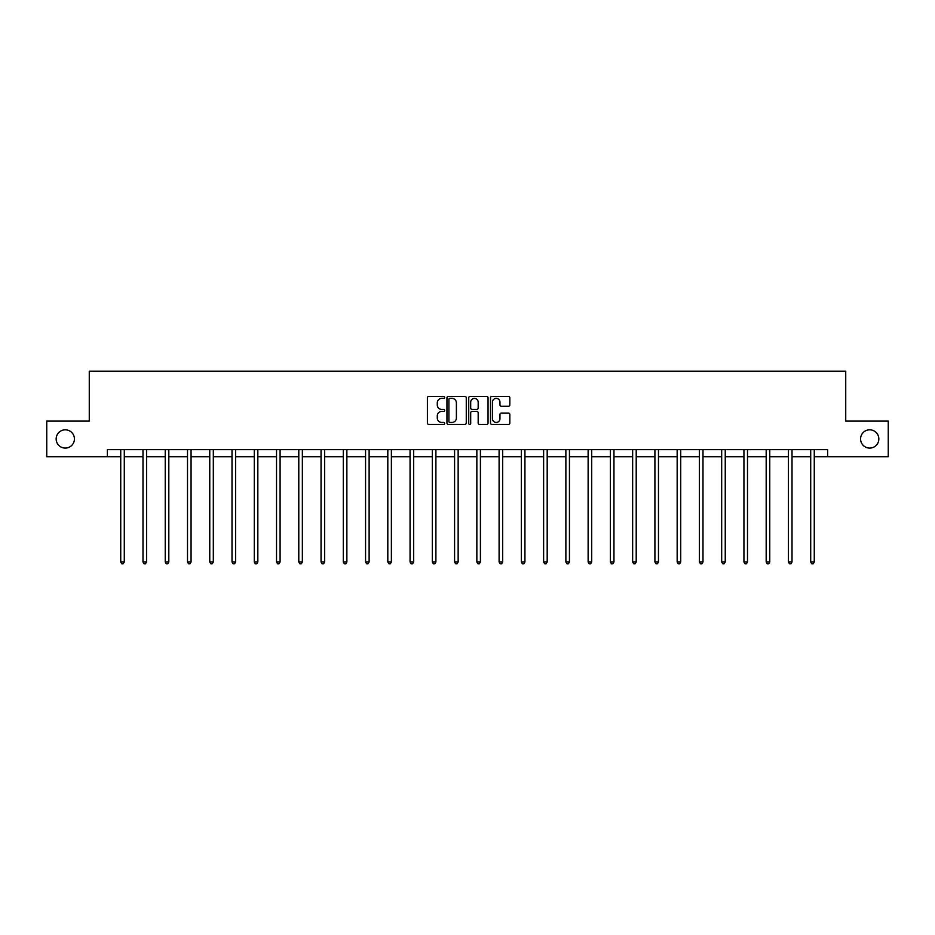 <?xml version="1.0" encoding="UTF-8"?>
<svg xmlns="http://www.w3.org/2000/svg" width="935" height="935" viewBox="0 0 935 935"><rect width="100%" height="100%" fill="white"/><g stroke="black" fill="none" stroke-linecap="round" stroke-linejoin="round"><path stroke-width="1.4" d="M444.674 397.387A0.982 0.982 0 0 0 443.693 396.417L428.814 396.417A1.402 1.402 0 0 0 427.412 397.807L427.412 423.017A1.402 1.402 0 0 0 428.814 424.42L443.693 424.42A0.982 0.982 0 0 0 444.674 423.438A0.982 0.982 0 0 0 443.693 422.456L441.764 422.456A4.476 4.476 0 0 1 437.288 417.98L437.288 415.876A4.476 4.476 0 0 1 441.764 411.4L443.693 411.4A0.982 0.982 0 0 0 444.674 410.418A0.982 0.982 0 0 0 443.693 409.436L441.764 409.436A4.476 4.476 0 0 1 437.288 404.949L437.288 402.856A4.476 4.476 0 0 1 441.764 398.368L443.693 398.368A0.982 0.982 0 0 0 444.674 397.387M860.574 438.947A9.128 9.128 0 0 0 869.702 448.087A9.128 9.128 0 0 0 878.83 438.947A9.128 9.128 0 0 0 869.702 429.819A9.128 9.128 0 0 0 860.574 438.947M56.17 438.947A9.128 9.128 0 0 0 65.298 448.087A9.128 9.128 0 0 0 74.426 438.947A9.128 9.128 0 0 0 65.298 429.819A9.128 9.128 0 0 0 56.17 438.947M508.43 406.281A1.402 1.402 0 0 0 509.832 404.878L509.832 397.807A1.402 1.402 0 0 0 508.43 396.417L491.903 396.417A1.402 1.402 0 0 0 490.501 397.807L490.501 423.017A1.402 1.402 0 0 0 491.903 424.42L508.43 424.42A1.402 1.402 0 0 0 509.832 423.017L509.832 414.474A1.402 1.402 0 0 0 508.43 413.071L501.359 413.071A1.402 1.402 0 0 0 499.956 414.474L499.956 418.716A3.752 3.752 0 0 1 496.204 422.456A3.752 3.752 0 0 1 492.464 418.716L492.464 402.12A3.752 3.752 0 0 1 496.204 398.368A3.752 3.752 0 0 1 499.956 402.12L499.956 404.878A1.402 1.402 0 0 0 501.359 406.281L508.43 406.281M107.385 456.783L46.75 456.783L46.75 421.112L89.269 421.112L89.269 371.183L845.731 371.183L845.731 421.112L888.25 421.112L888.25 456.783L827.615 456.783L827.615 449.653L107.385 449.653L107.385 456.783L120.732 456.783M466.273 397.807A1.402 1.402 0 0 0 464.87 396.417L448.344 396.417A1.402 1.402 0 0 0 446.953 397.807L446.953 423.017A1.402 1.402 0 0 0 448.344 424.42L464.87 424.42A1.402 1.402 0 0 0 466.273 423.017L466.273 397.807M470.13 396.417L486.656 396.417A1.402 1.402 0 0 1 488.047 397.807L488.047 423.017A1.402 1.402 0 0 1 486.656 424.42L479.573 424.42A1.402 1.402 0 0 1 478.182 423.017L478.182 412.791A1.402 1.402 0 0 0 476.78 411.4L472.082 411.4A1.402 1.402 0 0 0 470.691 412.791L470.691 423.438A0.982 0.982 0 0 1 469.709 424.42A0.982 0.982 0 0 1 468.727 423.438L468.727 397.807A1.402 1.402 0 0 1 470.13 396.417M124.297 456.783L142.985 456.783M146.55 456.783L165.238 456.783M168.814 456.783L187.503 456.783M191.067 456.783L209.756 456.783M213.32 456.783L232.009 456.783M235.585 456.783L254.273 456.783M257.838 456.783L276.526 456.783M280.091 456.783L298.791 456.783M302.356 456.783L321.044 456.783M324.609 456.783L343.297 456.783M346.873 456.783L365.562 456.783M369.126 456.783L387.815 456.783M391.379 456.783L410.068 456.783M413.644 456.783L432.332 456.783M435.897 456.783L454.585 456.783M458.15 456.783L476.85 456.783M480.415 456.783L499.103 456.783M502.668 456.783L521.356 456.783M524.932 456.783L543.621 456.783M547.185 456.783L565.874 456.783M569.438 456.783L588.127 456.783M591.703 456.783L610.391 456.783M613.956 456.783L632.644 456.783M636.209 456.783L654.909 456.783M658.474 456.783L677.162 456.783M680.727 456.783L699.415 456.783M702.991 456.783L721.68 456.783M725.244 456.783L743.933 456.783M747.497 456.783L766.186 456.783M769.762 456.783L788.45 456.783M792.015 456.783L810.703 456.783M814.268 456.783L827.615 456.783M449.887 398.368A0.982 0.982 0 0 0 448.905 399.35L448.905 421.475A0.982 0.982 0 0 0 449.887 422.456L451.921 422.456A4.476 4.476 0 0 0 456.397 417.98L456.397 402.856A4.476 4.476 0 0 0 451.921 398.368L449.887 398.368M478.182 402.19A3.752 3.752 0 0 0 474.431 398.439A3.752 3.752 0 0 0 470.691 402.19L470.691 408.034A1.402 1.402 0 0 0 472.082 409.436L476.78 409.436A1.402 1.402 0 0 0 478.182 408.034L478.182 402.19M124.484 449.653L124.402 449.864A1.426 1.426 0 0 0 124.297 450.389L124.297 561.97L120.732 561.97L120.732 450.389A1.426 1.426 0 0 0 120.627 449.864L120.545 449.653M124.297 561.97L123.221 563.817L121.795 563.817L120.732 561.97M146.737 449.653L146.655 449.864A1.426 1.426 0 0 0 146.55 450.389L146.55 561.97L142.985 561.97L142.985 450.389A1.426 1.426 0 0 0 142.88 449.864L142.798 449.653M146.55 561.97L145.486 563.817L144.06 563.817L142.985 561.97M169.001 449.653L168.908 449.864A1.426 1.426 0 0 0 168.814 450.389L168.814 561.97L165.238 561.97L165.238 450.389A1.426 1.426 0 0 0 165.144 449.864L165.051 449.653M168.814 561.97L167.739 563.817L166.313 563.817L165.238 561.97M191.254 449.653L191.172 449.864A1.426 1.426 0 0 0 191.067 450.389L191.067 561.97L187.503 561.97L187.503 450.389A1.426 1.426 0 0 0 187.397 449.864L187.316 449.653M191.067 561.97L189.992 563.817L188.566 563.817L187.503 561.97M213.507 449.653L213.425 449.864A1.426 1.426 0 0 0 213.32 450.389L213.32 561.97L209.756 561.97L209.756 450.389A1.426 1.426 0 0 0 209.65 449.864L209.569 449.653M213.32 561.97L212.257 563.817L210.831 563.817L209.756 561.97M235.772 449.653L235.678 449.864A1.426 1.426 0 0 0 235.585 450.389L235.585 561.97L232.009 561.97L232.009 450.389A1.426 1.426 0 0 0 231.915 449.864L231.822 449.653M235.585 561.97L234.51 563.817L233.084 563.817L232.009 561.97M258.025 449.653L257.943 449.864A1.426 1.426 0 0 0 257.838 450.389L257.838 561.97L254.273 561.97L254.273 450.389A1.426 1.426 0 0 0 254.168 449.864L254.086 449.653M257.838 561.97L256.763 563.817L255.337 563.817L254.273 561.97M280.278 449.653L280.196 449.864A1.426 1.426 0 0 0 280.091 450.389L280.091 561.97L276.526 561.97L276.526 450.389A1.426 1.426 0 0 0 276.421 449.864L276.339 449.653M280.091 561.97L279.027 563.817L277.601 563.817L276.526 561.97M302.543 449.653L302.461 449.864A1.426 1.426 0 0 0 302.356 450.389L302.356 561.97L298.791 561.97L298.791 450.389A1.426 1.426 0 0 0 298.686 449.864L298.604 449.653M302.356 561.97L301.28 563.817L299.854 563.817L298.791 561.97M324.796 449.653L324.714 449.864A1.426 1.426 0 0 0 324.609 450.389L324.609 561.97L321.044 561.97L321.044 450.389A1.426 1.426 0 0 0 320.939 449.864L320.857 449.653M324.609 561.97L323.545 563.817L322.119 563.817L321.044 561.97M347.06 449.653L346.967 449.864A1.426 1.426 0 0 0 346.873 450.389L346.873 561.97L343.297 561.97L343.297 450.389A1.426 1.426 0 0 0 343.203 449.864L343.11 449.653M346.873 561.97L345.798 563.817L344.372 563.817L343.297 561.97M369.313 449.653L369.231 449.864A1.426 1.426 0 0 0 369.126 450.389L369.126 561.97L365.562 561.97L365.562 450.389A1.426 1.426 0 0 0 365.456 449.864L365.375 449.653M369.126 561.97L368.051 563.817L366.625 563.817L365.562 561.97M391.566 449.653L391.484 449.864A1.426 1.426 0 0 0 391.379 450.389L391.379 561.97L387.815 561.97L387.815 450.389A1.426 1.426 0 0 0 387.709 449.864L387.628 449.653M391.379 561.97L390.316 563.817L388.89 563.817L387.815 561.97M413.831 449.653L413.738 449.864A1.426 1.426 0 0 0 413.644 450.389L413.644 561.97L410.068 561.97L410.068 450.389A1.426 1.426 0 0 0 409.974 449.864L409.881 449.653M413.644 561.97L412.569 563.817L411.143 563.817L410.068 561.97M436.084 449.653L436.002 449.864A1.426 1.426 0 0 0 435.897 450.389L435.897 561.97L432.332 561.97L432.332 450.389A1.426 1.426 0 0 0 432.227 449.864L432.145 449.653M435.897 561.97L434.822 563.817L433.396 563.817L432.332 561.97M458.337 449.653L458.255 449.864A1.426 1.426 0 0 0 458.15 450.389L458.15 561.97L454.585 561.97L454.585 450.389A1.426 1.426 0 0 0 454.48 449.864L454.398 449.653M458.15 561.97L457.086 563.817L455.661 563.817L454.585 561.97M480.602 449.653L480.52 449.864A1.426 1.426 0 0 0 480.415 450.389L480.415 561.97L476.85 561.97L476.85 450.389A1.426 1.426 0 0 0 476.745 449.864L476.663 449.653M480.415 561.97L479.339 563.817L477.914 563.817L476.85 561.97M502.855 449.653L502.773 449.864A1.426 1.426 0 0 0 502.668 450.389L502.668 561.97L499.103 561.97L499.103 450.389A1.426 1.426 0 0 0 498.998 449.864L498.916 449.653M502.668 561.97L501.604 563.817L500.178 563.817L499.103 561.97M525.119 449.653L525.026 449.864A1.426 1.426 0 0 0 524.932 450.389L524.932 561.97L521.356 561.97L521.356 450.389A1.426 1.426 0 0 0 521.262 449.864L521.169 449.653M524.932 561.97L523.857 563.817L522.431 563.817L521.356 561.97M547.372 449.653L547.291 449.864A1.426 1.426 0 0 0 547.185 450.389L547.185 561.97L543.621 561.97L543.621 450.389A1.426 1.426 0 0 0 543.515 449.864L543.434 449.653M547.185 561.97L546.11 563.817L544.684 563.817L543.621 561.97M569.625 449.653L569.544 449.864A1.426 1.426 0 0 0 569.438 450.389L569.438 561.97L565.874 561.97L565.874 450.389A1.426 1.426 0 0 0 565.768 449.864L565.687 449.653M569.438 561.97L568.375 563.817L566.949 563.817L565.874 561.97M591.89 449.653L591.797 449.864A1.426 1.426 0 0 0 591.703 450.389L591.703 561.97L588.127 561.97L588.127 450.389A1.426 1.426 0 0 0 588.033 449.864L587.94 449.653M591.703 561.97L590.628 563.817L589.202 563.817L588.127 561.97M614.143 449.653L614.061 449.864A1.426 1.426 0 0 0 613.956 450.389L613.956 561.97L610.391 561.97L610.391 450.389A1.426 1.426 0 0 0 610.286 449.864L610.204 449.653M613.956 561.97L612.881 563.817L611.455 563.817L610.391 561.97M636.396 449.653L636.314 449.864A1.426 1.426 0 0 0 636.209 450.389L636.209 561.97L632.644 561.97L632.644 450.389A1.426 1.426 0 0 0 632.539 449.864L632.457 449.653M636.209 561.97L635.146 563.817L633.72 563.817L632.644 561.97M658.661 449.653L658.579 449.864A1.426 1.426 0 0 0 658.474 450.389L658.474 561.97L654.909 561.97L654.909 450.389A1.426 1.426 0 0 0 654.804 449.864L654.722 449.653M658.474 561.97L657.399 563.817L655.973 563.817L654.909 561.97M680.914 449.653L680.832 449.864A1.426 1.426 0 0 0 680.727 450.389L680.727 561.97L677.162 561.97L677.162 450.389A1.426 1.426 0 0 0 677.057 449.864L676.975 449.653M680.727 561.97L679.663 563.817L678.237 563.817L677.162 561.97M703.178 449.653L703.085 449.864A1.426 1.426 0 0 0 702.991 450.389L702.991 561.97L699.415 561.97L699.415 450.389A1.426 1.426 0 0 0 699.322 449.864L699.228 449.653M702.991 561.97L701.916 563.817L700.49 563.817L699.415 561.97M725.431 449.653L725.35 449.864A1.426 1.426 0 0 0 725.244 450.389L725.244 561.97L721.68 561.97L721.68 450.389A1.426 1.426 0 0 0 721.575 449.864L721.493 449.653M725.244 561.97L724.169 563.817L722.743 563.817L721.68 561.97M747.684 449.653L747.603 449.864A1.426 1.426 0 0 0 747.497 450.389L747.497 561.97L743.933 561.97L743.933 450.389A1.426 1.426 0 0 0 743.828 449.864L743.746 449.653M747.497 561.97L746.434 563.817L745.008 563.817L743.933 561.97M769.949 449.653L769.856 449.864A1.426 1.426 0 0 0 769.762 450.389L769.762 561.97L766.186 561.97L766.186 450.389A1.426 1.426 0 0 0 766.092 449.864L765.999 449.653M769.762 561.97L768.687 563.817L767.261 563.817L766.186 561.97M792.202 449.653L792.12 449.864A1.426 1.426 0 0 0 792.015 450.389L792.015 561.97L788.45 561.97L788.45 450.389A1.426 1.426 0 0 0 788.345 449.864L788.263 449.653M792.015 561.97L790.94 563.817L789.514 563.817L788.45 561.97M814.455 449.653L814.373 449.864A1.426 1.426 0 0 0 814.268 450.389L814.268 561.97L810.703 561.97L810.703 450.389A1.426 1.426 0 0 0 810.598 449.864L810.516 449.653M814.268 561.97L813.205 563.817L811.779 563.817L810.703 561.97"/></g></svg>
